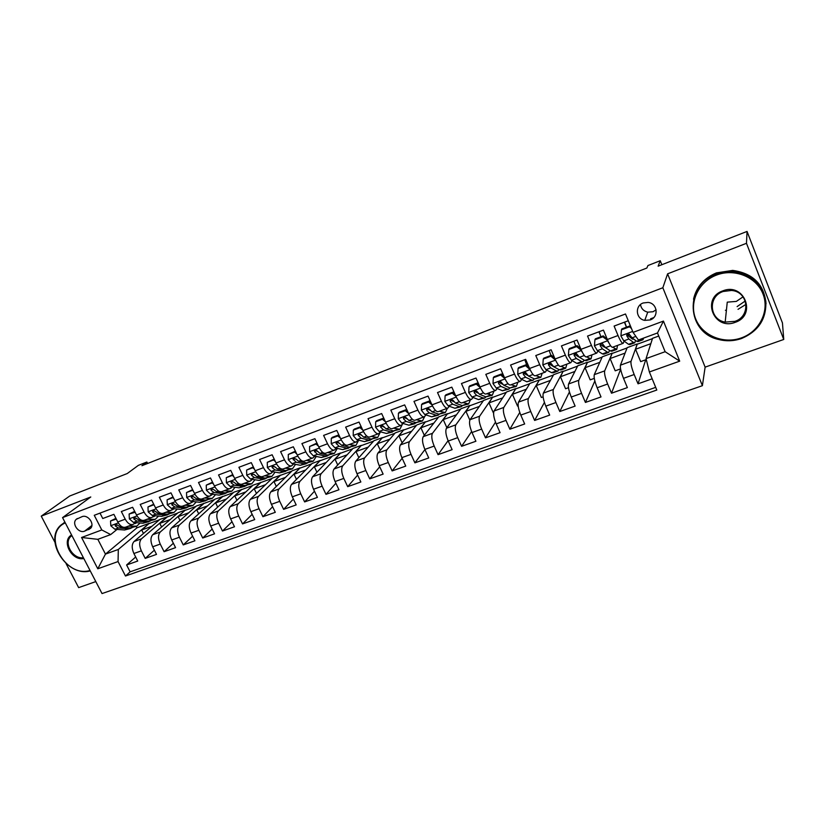<?xml version="1.0" encoding="UTF-8"?>
<svg xmlns="http://www.w3.org/2000/svg" width="825" height="825" viewBox="0 0 825 825"><rect width="100%" height="100%" fill="white"/><g stroke="black" fill="none" stroke-linecap="round" stroke-linejoin="round"><path stroke-width="1.24" d="M725.907 310.365L725.392 310.262M643.242 302.961C634.621 305.797 635.827 319.017 644.768 320.368L650.172 319.935C659.072 317.099 657.504 303.28 648.12 302.414L643.242 302.961M640.468 304.58C641.221 308.602 643.644 311.128 647.749 312.17L653.008 311.737L656.102 309.829M783.75 339.467L782.451 322.957L747.048 231.433L746.481 243.303L667.6 273.828L662.846 287.75L702.395 385.688L705.127 367.135L783.75 339.467L746.481 243.303M662.846 287.75L62.556 517.615L102.032 593.567L702.395 385.688M66.062 563.588L78.643 587.627L95.813 581.584M62.556 517.615L90.781 496.98L41.25 516.151L54.945 542.324M41.25 516.151L69.764 495.99L127.267 473.529L138.363 465.362L146.871 462.021L141.931 465.692L646.872 268.022L647.945 265.537L660.248 260.721L658.133 266.166L747.048 231.433M628.279 320.739L614.109 326.071L618.028 335.517L607.344 339.498C609.665 344.84 611.408 347.418 612.583 347.243L623.061 343.365M607.344 339.498L603.426 330.093L587.544 336.074L591.453 345.417L580.965 349.326C583.296 354.606 585.111 357.142 586.379 356.916L596.661 353.121M580.965 349.326L577.046 340.024L561.433 345.902L565.362 355.142L555.05 358.988C557.391 364.207 559.257 366.692 560.639 366.434L570.725 362.701M555.05 358.988L551.121 349.779L535.786 355.554L539.715 364.702L529.578 368.476C531.939 373.642 533.857 376.076 535.342 375.777L545.232 372.127M529.578 368.476L525.649 359.36L510.582 365.032L514.511 374.096L504.549 377.809C506.921 382.913 508.891 385.306 510.469 384.966L520.183 381.377M504.549 377.809L500.62 368.785L485.812 374.364L489.741 383.326L479.954 386.977C482.326 392.03 484.347 394.371 486.028 393.999L495.557 390.483M479.954 386.977L476.015 378.046L461.453 383.522L465.393 392.401L455.761 395.99C458.153 400.991 460.226 403.291 461.99 402.878L471.343 399.424M455.761 395.99L451.832 387.152L437.518 392.535L441.447 401.321L431.98 404.848C434.373 409.808 436.497 412.057 438.343 411.613L447.532 408.22M431.98 404.848L428.051 396.103L413.975 401.393L417.904 410.097L408.602 413.573C410.994 418.471 413.16 420.678 415.099 420.203L424.122 416.873M408.602 413.573L404.662 404.9L390.823 410.108L394.752 418.729L385.605 422.142C388.008 426.989 390.215 429.165 392.226 428.649L401.084 425.38M385.605 422.142L381.666 413.552L368.043 418.677L371.982 427.216L362.979 430.578C365.392 435.373 367.641 437.508 369.734 436.972L378.438 433.754M362.979 430.578L359.04 422.07L345.644 427.113L349.583 435.569L340.725 438.869C343.138 443.623 345.427 445.717 347.593 445.149L356.142 441.983M340.725 438.869L336.786 430.444L323.606 435.404L327.535 443.778L318.821 447.026C321.245 451.739 323.575 453.791 325.813 453.193L334.218 450.089M318.821 447.026L314.892 438.683L301.919 443.572L305.848 451.863L297.268 455.06C299.702 459.721 302.063 461.742 304.373 461.113L312.634 458.061M297.268 455.06L293.339 446.799L280.582 451.595L284.512 459.824L276.066 462.969C278.499 467.579 280.902 469.559 283.274 468.909L291.39 465.908M276.066 462.969L272.137 454.771L259.576 459.504L263.505 467.651L255.193 470.745C257.627 475.313 260.061 477.262 262.505 476.582L270.476 473.643M255.193 470.745L251.264 462.629L238.899 467.28L242.818 475.355L234.64 478.407C237.074 482.934 239.549 484.842 242.055 484.141L249.892 481.243M234.64 478.407L230.722 470.363L218.542 474.942L222.461 482.945L214.407 485.946C216.851 490.432 219.357 492.308 221.925 491.576L229.618 488.73M214.407 485.946L210.488 477.974L198.505 482.491L202.424 490.411L194.494 493.371C196.928 497.815 199.464 499.661 202.094 498.908L209.663 496.103M194.494 493.371L190.575 485.471L178.767 489.916L182.686 497.774L174.869 500.682C177.313 505.086 179.881 506.89 182.562 506.117L190.008 503.374M174.869 500.682L170.961 492.855L159.338 497.228L163.247 505.013L155.554 507.88C157.998 512.243 160.586 514.027 163.329 513.232L170.651 510.52M155.554 507.88L151.645 500.125L140.198 504.436L144.097 512.15L136.517 514.975C138.971 519.296 141.591 521.049 144.375 520.235L151.573 517.574M136.517 514.975L132.619 507.282L121.337 511.531L125.235 519.183C127.689 523.473 130.319 525.205 133.145 524.38L135.506 522.596M161.618 527.02L159.782 523.38L167.331 516.893L160.04 519.337L134.073 541.489C131.66 544.252 131.608 548.264 133.898 553.513L137.734 561.041L126.607 564.981L135.671 556.999M167.238 516.697L141.498 538.797C139.116 541.561 139.074 545.572 141.364 550.842L145.21 558.391L154.378 550.182M145.21 558.391L156.513 554.39L152.666 546.8C150.367 541.509 150.387 537.488 152.728 534.724L178.107 512.707L185.398 510.025L160.277 531.991L152.728 534.724M198.722 513.831L196.742 509.86L203.93 503.446L196.422 505.972L171.672 527.856C169.393 530.609 169.403 534.652 171.713 539.983L175.57 547.645L164.103 551.698L173.353 543.252M217.687 507.117L215.634 502.941L222.626 496.578L215.016 499.135L190.905 520.884C188.688 523.627 188.729 527.691 191.049 533.063L194.906 540.788L183.263 544.913L192.617 536.198M236.94 500.311L234.795 495.928L241.591 489.607L233.867 492.205L210.416 513.81C208.271 516.543 208.354 520.616 210.684 526.041L214.552 533.837L202.723 538.024L212.169 529.031M256.482 493.422L254.244 488.812L260.834 482.543L253.007 485.172L230.237 506.622C228.154 509.345 228.288 513.439 230.618 518.904L234.486 526.773L222.482 531.022L232.011 521.74M276.323 486.441L273.993 481.583L280.366 475.365L272.425 478.036L250.357 499.331C248.356 502.043 248.521 506.148 250.862 511.665L254.729 519.595L242.55 523.916L252.161 514.315M296.474 479.377L294.03 474.251L300.094 467.868L292.122 470.797L270.796 491.917C268.857 494.618 269.074 498.754 271.425 504.312L275.302 512.315L262.917 516.697L272.611 506.767M316.944 472.23L314.377 466.806L320.203 460.474L312.128 463.444L291.555 484.399C289.699 487.08 289.946 491.226 292.308 496.836L296.185 504.91L283.614 509.365L293.38 499.063M337.734 465.001L335.032 459.247L340.632 452.966L332.423 455.978L312.634 476.757C310.86 479.428 311.159 483.594 313.531 489.246L317.408 497.392L304.631 501.92L314.469 491.226M358.854 457.689L356.008 451.564L361.36 445.345L353.028 448.408L334.053 468.992C332.362 471.653 332.702 475.829 335.084 481.532L338.962 489.761L325.988 494.35L335.888 483.233M380.315 450.295L377.303 443.767L382.418 437.611L373.952 440.715L355.812 461.103C354.203 463.743 354.595 467.94 356.988 473.694L360.865 481.996L347.686 486.668L357.637 475.087M402.136 442.829L398.939 435.858L403.796 429.753L395.206 432.908L377.922 453.08C376.406 455.709 376.85 459.927 379.242 465.733L383.13 474.117L369.724 478.861L379.727 466.764M424.308 435.291L420.925 427.814L425.504 421.771L416.78 424.978L400.403 444.933C398.97 447.552 399.465 451.78 401.868 457.638L405.756 466.094L392.133 470.92L402.157 458.267M446.861 427.69L443.252 419.636L447.562 413.665L438.694 416.924L423.246 436.652C421.905 439.251 422.452 443.499 424.875 449.408L428.752 457.947L414.903 462.856L424.947 449.573M469.838 420.111L465.939 411.335L469.961 405.436L460.958 408.736L446.459 428.237C445.222 430.815 445.82 435.084 448.253 441.045L452.131 449.666L438.054 454.657L448.088 440.684M493.577 413.315L488.988 402.899L492.721 397.062L483.574 400.424L470.064 419.677C468.93 422.235 469.59 426.525 472.024 432.537L475.901 441.251L461.588 446.315L471.611 431.547M518.162 405.879L517.553 406.096L512.428 394.319L515.842 388.565L506.55 391.988L494.072 410.974C493.041 413.511 493.752 417.821 496.207 423.885L500.074 432.682L485.523 437.838L495.495 422.153M543.097 396.866L541.365 397.495L536.24 385.605L539.344 379.933L529.898 383.398L518.492 402.126C517.564 404.642 518.337 408.963 520.792 415.088L524.669 423.978L509.86 429.217L519.76 412.459M568.477 387.698L565.568 388.75L560.453 376.747L563.227 371.147L553.627 374.684L543.324 393.123C542.51 395.618 543.345 399.96 545.81 406.137L549.677 415.109L534.621 420.451L544.407 402.414M594.289 378.376L590.184 379.861L585.069 367.733L587.513 362.227L577.748 365.815L568.58 383.965C567.889 386.44 568.786 390.792 571.261 397.031L575.118 406.096L559.804 411.531L569.436 391.957M620.565 368.878L615.213 370.817L610.098 358.566L612.191 353.152L602.271 356.802L594.278 374.643C593.711 377.097 594.67 381.47 597.156 387.771L601.012 396.928L585.42 402.445L594.846 380.964M646.305 359.587L640.664 361.618L635.559 349.253L637.292 343.932L627.196 347.634L620.431 365.166C619.988 367.589 621.008 371.982 623.514 378.335L627.361 387.595L611.5 393.216L620.637 369.239M618.028 335.517C620.338 340.88 622.06 343.478 623.195 343.324L624.174 341.158M591.453 345.417C593.794 350.718 595.567 353.275 596.805 353.069L597.908 350.996M600.786 344.84L601.322 343.685M565.362 355.142C567.703 360.391 569.539 362.887 570.879 362.649L572.086 360.628M575.097 354.925L575.922 353.368M539.715 364.702C542.066 369.889 543.964 372.343 545.408 372.054L546.697 370.085M549.883 364.66L550.791 363.103M514.511 374.096C516.873 379.232 518.822 381.635 520.369 381.315L521.751 379.376M525.092 374.137L525.958 372.787M489.741 383.326C492.113 388.41 494.113 390.761 495.753 390.4L497.217 388.503M500.703 383.419L501.435 382.367M465.393 392.401C467.775 397.433 469.827 399.743 471.549 399.352L473.086 397.464M476.716 392.525L477.242 391.803M441.447 401.321C443.84 406.302 445.943 408.571 447.758 408.138L449.367 406.282M417.904 410.097C420.307 415.027 422.452 417.254 424.349 416.79L426.03 414.944M394.752 418.729C397.155 423.596 399.352 425.793 401.332 425.287L403.074 423.452M371.982 427.216C374.385 432.042 376.623 434.187 378.685 433.661L380.49 431.836M349.583 435.569C351.997 440.344 354.265 442.448 356.41 441.891L358.267 440.076M327.535 443.778C329.959 448.511 332.269 450.574 334.486 449.986L336.404 448.181M305.848 451.863C308.272 456.545 310.633 458.576 312.912 457.957L314.882 456.153M284.512 459.824C286.935 464.454 289.327 466.445 291.679 465.805L293.7 464.001M263.505 467.651C265.928 472.24 268.362 474.2 270.775 473.529L272.848 471.735M242.818 475.355C245.262 479.903 247.717 481.821 250.202 481.13L252.316 479.335M222.461 482.945C224.905 487.441 227.391 489.338 229.938 488.617L232.103 486.822M202.424 490.411C204.858 494.876 207.384 496.733 209.983 495.99L212.2 494.196M182.686 497.774C185.13 502.188 187.677 504.013 190.338 503.25L192.586 501.456M163.247 505.013C165.691 509.386 168.269 511.18 170.981 510.397L173.281 508.613M144.097 512.15C146.551 516.481 149.15 518.244 151.924 517.44L154.254 515.656M84.614 531.145L90.544 528.382C95.102 523.988 87.832 514.068 81.964 516.697L76.23 519.327C71.414 523.576 78.653 533.775 84.614 531.145L91.853 525.535M658.752 336.043L652.544 338.322L646.058 358.607L665.136 351.708L657.494 332.97L638.406 340.003L633.074 332.382L625.494 313.985L94.256 515.295L101.805 529.959L110.684 534.579L117.037 529.433M633.074 332.382L663.434 321.09L679.697 361.154L649.368 371.972L656.803 390.039L125.483 576.005L118.058 561.557L97.793 568.786L81.572 537.488L101.805 529.959M637.292 343.932L631.022 361.329L620.431 365.166M612.191 353.152L604.684 370.879L594.278 374.643M587.513 362.227L578.81 380.253L568.58 383.965M563.227 371.147L553.369 389.483L543.324 393.123M539.344 379.933L528.371 398.537L518.492 402.126M515.842 388.565L503.786 407.457L494.072 410.974M492.721 397.062L479.624 416.213L470.064 419.677M469.961 405.436L455.854 424.834L446.459 428.237M447.562 413.665L432.486 433.3L423.246 436.652M425.504 421.771L409.489 441.643L400.403 444.933M403.796 429.753L386.873 449.842L377.922 453.08M382.418 437.611L364.619 457.906L355.812 461.103M361.36 445.345L342.715 465.847L334.053 468.992M340.632 452.966L321.162 473.663L312.634 476.757M320.203 460.474L299.949 481.357L291.555 484.399M300.094 467.868L279.056 488.926L270.796 491.917M280.263 475.148L258.493 496.382L250.357 499.331M260.741 482.326L238.25 503.724L230.237 506.622M241.488 489.4L218.316 510.953L210.416 513.81M222.523 496.372L198.67 518.069L190.905 520.884M203.827 503.25L179.334 525.082L171.672 527.856M126.607 564.981L130.123 571.838L655.7 387.358M631.022 361.329C630.63 363.743 631.682 368.136 634.178 374.519L638.034 383.811L652.183 378.799M611.5 393.216L607.643 384.017C605.148 377.695 604.168 373.312 604.684 370.879M585.42 402.445L581.563 393.35C579.078 387.08 578.16 382.718 578.81 380.253M559.804 411.531L555.937 402.517C553.462 396.309 552.606 391.968 553.369 389.483M534.621 420.451L530.753 411.531C528.289 405.384 527.495 401.053 528.371 398.537M509.86 429.217L505.993 420.389C503.539 414.294 502.807 409.984 503.786 407.457M485.523 437.838L481.645 429.093C479.201 423.06 478.531 418.77 479.624 416.213M461.588 446.315L457.71 437.652C455.276 431.681 454.657 427.402 455.854 424.834M438.054 454.657L434.177 446.077C431.753 440.148 431.186 435.889 432.486 433.3M414.903 462.856L411.025 454.358C408.612 448.491 408.097 444.242 409.489 441.643M392.133 470.92L388.255 462.505C385.842 456.689 385.388 452.461 386.873 449.842M369.724 478.861L365.846 470.528C363.454 464.753 363.041 460.546 364.619 457.906M347.686 486.668L343.808 478.418C341.416 472.694 341.055 468.507 342.715 465.847M325.988 494.35L322.111 486.173C319.729 480.501 319.419 476.334 321.162 473.663M304.631 501.92L300.754 493.814C298.392 488.183 298.114 484.038 299.949 481.357M283.614 509.365L279.737 501.332C277.386 495.753 277.159 491.618 279.056 488.926M262.917 516.697L259.05 508.736C256.699 503.209 256.513 499.084 258.493 496.382M242.55 523.916L238.683 516.027C236.342 510.541 236.197 506.437 238.25 503.724M222.482 531.022L218.625 523.205C216.294 517.76 216.191 513.676 218.316 510.953M202.723 538.024L198.866 530.269C196.546 524.875 196.484 520.802 198.67 518.069M183.263 544.913L179.417 537.23C177.097 531.877 177.076 527.825 179.334 525.082M164.103 551.698L160.246 544.087C157.946 538.777 157.957 534.744 160.277 531.991M100 513.119L102.764 518.523L113.881 514.336L117.779 521.967C120.223 526.247 122.863 527.969 125.709 527.123L132.784 524.514M653.709 317.625L650.564 318.801M110.684 534.579L97.835 539.323L105.456 554.111L118.315 549.46L118.058 561.557M136.187 526.371L136.929 527.835L105.456 554.111L97.793 568.786M136.929 527.835L149.325 523.277L118.315 549.46M661.856 264.712L660.248 260.721M147.593 463.464L146.871 462.021M143.457 533.476L141.694 530.001L149.325 523.277M149.418 523.483L159.555 519.75M167.331 516.893L177.633 513.109M180.025 520.472L178.128 516.667L185.398 510.025M185.501 510.221L195.968 506.375M203.93 503.446L214.562 499.537M222.626 496.578L233.434 492.608M241.591 489.607L252.584 485.574M260.834 482.543L272.013 478.428M280.366 475.365L291.73 471.188M300.187 468.074L311.747 463.836M320.306 460.68L332.052 456.369M340.735 453.183L352.677 448.79M361.463 445.562L373.622 441.097M382.522 437.827L394.886 433.28M403.899 429.969L416.481 425.349M425.607 421.998L438.405 417.285M447.655 413.892L460.69 409.097M470.064 405.663L483.326 400.785M492.824 397.299L506.323 392.339M515.945 388.802L529.691 383.749M539.447 380.16L553.441 375.024M563.331 371.384L577.583 366.145M587.606 362.464L602.126 357.132M612.294 353.399L627.072 347.964M637.385 344.169L652.451 338.642M130.123 571.838L125.483 576.005M141.694 530.001L151.924 526.257M638.034 383.811L645.717 359.793M159.782 523.38L170.177 519.575M178.128 516.667L188.698 512.799M196.742 509.86L207.487 505.921M215.634 502.941L226.555 498.95M234.795 495.928L245.902 491.865M254.244 488.812L265.537 484.677M273.993 481.583L285.471 477.386M294.03 474.251L305.714 469.972M314.377 466.806L326.257 462.454M335.032 459.247L347.119 454.823M356.008 451.564L368.301 447.067M377.303 443.767L389.823 439.189M398.939 435.858L411.685 431.197M420.925 427.814L433.888 423.06M443.252 419.636L456.442 414.81M465.939 411.335L479.366 406.416M488.988 402.899L502.673 397.887M512.428 394.319L526.35 389.225M536.24 385.605L550.419 380.407M560.453 376.747L574.901 371.456M585.069 367.733L599.785 362.35M574.293 342.179L575.706 346.191M610.098 358.566L625.102 353.079M600.456 335.435L598.929 331.784M635.559 349.253L650.842 343.664M649.368 371.972L646.058 358.607M626.464 327.185L624.401 322.204M97.835 539.323L81.572 537.488M663.434 321.09L657.494 332.97M679.697 361.154L665.136 351.708M667.6 273.828L705.127 367.135M746.037 304.322L738.035 309.334M116.315 519.111L110.54 520.977L110.818 525.814L114.922 529.268L124.596 530.001L130.474 528.474M128.257 526.185L136.785 526.154L140.106 522.988M134.124 523.731L136.785 522.699M115.923 518.347L110.54 520.977M136.146 526.381L130.257 527.918L120.636 527.154L117.48 525.123L115.211 524.669L115.263 525.948L118.418 527.979L128.061 528.722L131.856 527.856M117.233 524.865L115.263 525.948M65.288 522.875C41.168 533.517 64.752 578.315 90.038 570.488M90.255 570.89C67.279 577.603 43.086 540.035 60.967 525.04L64.948 522.215M63.886 522.823L64.855 522.019M83.83 558.535C71.692 561.175 61.019 540.767 71.579 534.971M71.878 535.538L70.785 536.467C63.319 543.17 72.992 559.391 83.407 557.721M716.543 275.055C698.455 281.83 688.906 302.414 695.692 318.935C702.219 335.548 723.391 344.438 741.335 337.92C759.371 331.66 769.787 311.128 763.042 294.102C756.566 276.973 734.528 268.032 716.543 275.055M741.644 338.477C734.178 341.065 726.66 341.447 719.091 339.601C686.4 333.032 683.729 285.079 716.265 274.106L732.59 271.621C751.09 274.086 762.166 283.944 765.817 301.187C766.621 318.718 758.567 331.155 741.644 338.477M722.783 290.895C744.243 281.995 757.206 315.284 735.188 322.327C713.986 330.897 700.961 298.279 722.783 290.895M734.9 321.358C751.163 316.336 748.574 291.586 731.486 290.452L723.113 291.493C707.602 296.557 709.294 319.708 725.175 322.101L734.9 321.358M743.036 296.856L736.354 301.403L727.258 302.146L725.175 322.101M693.526 299.176C696.403 286.853 704.045 278.087 716.451 272.879L732.703 270.394C753.039 273.302 764.146 284.419 766.043 303.734M745.264 300.97L737.107 306.611M135.166 512.294L129.113 514.027L129.37 518.904L133.433 522.411L142.962 523.236L148.861 521.699M146.85 519.317L155.244 519.348L158.555 516.068M152.78 516.883L155.378 515.759M134.671 511.335L129.113 514.027M154.615 519.585L148.717 521.111L139.229 520.266L136.104 518.203L133.794 517.77L133.856 519.038L136.991 521.101L146.489 521.936L150.253 521.07M135.981 518.048L133.856 519.038M154.296 505.374L153.677 504.838L147.964 506.973L148.191 511.902L152.233 515.46L161.618 516.357L167.527 514.831M165.712 512.346L173.982 512.459L177.282 509.035M171.724 509.933L174.23 508.716M153.697 504.209L147.964 506.973M173.363 512.686L167.454 514.212L158.111 513.284L155.017 511.18L152.666 510.778L152.728 512.026L155.832 514.13L165.186 515.048L168.919 514.192M154.956 511.108L154.285 510.737L152.728 512.026M173.714 498.362L172.899 497.65L167.104 499.816L167.3 504.787L171.301 508.396L180.541 509.386L186.46 507.86M184.872 505.271L192.988 505.457L196.278 501.899M190.967 502.868L193.349 501.548M173.023 496.97L167.104 499.816M192.39 505.673L186.46 507.2L177.272 506.189L174.209 504.044L171.817 503.673L171.899 504.91L174.962 507.045L184.171 508.056L187.863 507.2M174.209 504.044L173.405 503.632L171.899 504.91M193.432 491.226L192.411 490.349L186.522 492.546L186.708 497.568L190.668 501.229L199.743 502.312L205.683 500.785M204.311 498.083L212.283 498.352L215.542 494.639M210.519 495.681L212.747 494.268M192.638 489.627L186.522 492.546M211.695 498.568L205.755 500.094L196.732 498.981L193.7 496.805L191.256 496.475L191.348 497.681L194.38 499.857L203.424 500.95L207.096 500.105M193.741 496.856L192.823 496.413L191.348 497.681M213.448 483.997L212.231 482.934L206.25 485.162L206.405 490.236L210.323 493.948L219.244 495.124L225.194 493.597M224.049 490.793L231.877 491.133L235.104 487.255M230.773 488.214L232.433 486.874M212.551 482.171L206.25 485.162M231.299 491.349L225.349 492.876L216.48 491.669L213.489 489.452L210.983 489.173L211.097 490.339L214.098 492.556L222.987 493.742L226.607 492.907M213.562 489.555L212.53 489.081L211.097 490.339M233.784 476.644L232.351 475.396L226.287 477.675L226.401 482.79L230.288 486.564L239.044 487.833L244.994 486.307M244.097 483.388L251.759 483.811L254.946 479.758M250.656 480.862L252.398 479.346M232.784 474.592L226.287 477.675M251.192 484.017L245.242 485.543L236.538 484.244L233.588 481.986L231.031 481.759L231.155 482.893L234.114 485.141L242.839 486.43L246.417 485.595M233.702 482.151L232.547 481.645L231.155 482.893M232.351 475.396L232.928 474.891M254.43 469.177L252.79 467.754L246.623 470.054L246.716 475.231L250.563 479.057L259.143 480.428L265.103 478.902M264.454 475.87L271.951 476.376L275.086 472.117M271.538 472.983L272.157 472.385M253.327 466.898L246.623 470.054M271.404 476.582L265.433 478.108L256.905 476.706L253.997 474.406L251.377 474.251L251.532 475.324L254.451 477.613L262.989 479.005L266.537 478.17M254.152 474.633L252.873 474.086L251.532 475.324M252.79 467.754L253.45 467.156M275.406 461.598L273.549 459.979L267.29 462.33L267.352 467.548L271.147 471.436L279.551 472.9L285.522 471.384M285.12 468.229L292.452 468.827L295.525 464.351M274.199 459.082L267.29 462.33M291.916 469.023L285.945 470.549L277.602 469.043L274.725 466.713L272.044 466.641L272.219 467.641L275.096 469.972L283.46 471.457L286.956 470.632M274.931 467.002L273.518 466.414L272.219 467.641M273.549 459.979L274.302 459.288M296.722 453.894L294.649 452.09L288.286 454.472L288.307 459.752L292.06 463.691L300.279 465.269L306.261 463.743M306.116 460.474L313.273 461.165L316.274 456.442M295.412 451.141L288.286 454.472M312.757 461.35L306.766 462.877L298.619 461.268L295.783 458.886L293.05 458.927L296.072 462.206L304.25 463.805L307.694 462.969M296.051 459.257L294.494 458.618L293.236 459.834M294.649 452.09L295.484 451.296M318.368 446.067L316.068 444.077L309.612 446.49L309.602 451.822L313.314 455.823L321.327 457.504L327.329 455.988M327.453 452.585L334.424 453.379L337.332 448.387M316.955 443.077L309.612 446.49M333.919 453.554L327.927 455.08L319.966 453.358L317.182 450.935C315.975 449.769 315.047 449.821 314.387 451.11L317.388 454.317L325.37 456.019L328.762 455.183M317.501 451.399L315.8 450.687L314.593 451.894M316.068 444.077L316.996 443.159M340.364 438.116L337.848 435.93L331.279 438.384L331.238 443.767L334.898 447.831L342.715 449.625L348.717 448.109M349.13 444.582L355.905 445.459L358.71 440.179M337.848 435.93L338.858 434.888L332.341 437.322L331.279 438.384M355.42 445.644L349.418 447.16L341.663 445.325L338.92 442.86C337.611 441.643 336.662 441.746 336.084 443.19L339.034 446.304L346.82 448.109L350.161 447.274M339.312 443.417L337.177 442.066L336.084 443.19M362.722 430.031L359.978 427.649L353.296 430.145L353.224 435.59L356.833 439.715L364.444 441.623L370.456 440.107M371.147 436.446L377.726 437.425L380.387 431.949M359.978 427.649L360.979 426.597L354.317 429.093L353.296 430.145M377.262 437.601L371.25 439.106L363.701 437.168L361.01 434.651C359.576 433.383 358.617 433.558 358.153 435.157L361.041 438.157L368.61 440.086L371.9 439.23M361.474 435.322L359.205 434.043L358.153 435.157M385.45 421.812L382.47 419.224L375.684 421.771L375.571 427.267L379.129 431.454L386.523 433.486L392.545 431.97M393.525 428.175L399.908 429.258L402.353 424.308M382.47 419.224L383.419 418.192L376.643 420.729L375.684 421.771M383.419 418.192L384.037 418.729M399.455 429.423L393.442 430.939L386.11 428.876L383.47 426.308C381.872 425.009 380.923 425.246 380.614 427.02L383.398 429.877L390.761 431.918L393.979 431.052M384.017 427.113L381.635 425.896L380.614 427.02M408.55 413.469L405.333 410.675L398.434 413.253L398.289 418.811L401.785 423.07L408.963 425.215L414.985 423.71M416.274 419.77L422.441 420.967L424.658 416.584M405.333 410.675L406.23 409.654L399.352 412.222L398.434 413.253M406.23 409.654L407.199 410.489M422.018 421.121L415.986 422.627L408.88 420.441L406.292 417.832C404.528 416.501 403.59 416.811 403.477 418.749L406.127 421.462L413.263 423.627L416.419 422.73M406.931 418.78L404.456 417.615L403.477 418.749M432.042 404.972L428.577 401.971L421.565 404.601L421.379 410.221L424.813 414.542L431.764 416.811L437.797 415.305M439.395 411.221L445.345 412.531L447.387 408.272M428.577 401.971L429.423 400.96L422.431 403.59L421.565 404.601M429.423 400.96L430.753 402.115M444.933 412.675L438.9 414.181L432.032 411.871L429.423 409.097C427.546 407.89 426.638 408.272 426.69 410.252L429.237 412.902L436.136 415.202L438.209 415.161L439.22 414.274M430.248 410.334L427.628 409.118L426.69 410.252M455.926 396.34L452.213 393.133L445.088 395.794L444.861 401.476L448.233 405.869L454.936 408.272L460.979 406.777M462.907 402.538L468.631 403.951L470.498 399.733M452.213 393.133L453.007 392.133L445.892 394.804L445.088 395.794M453.007 392.133L454.699 393.608M468.239 404.095L462.196 405.601L455.575 403.157L452.873 400.146C450.997 399.166 450.11 399.609 450.244 401.507L452.729 404.209L459.381 406.632L461.371 406.632L462.382 405.663M453.977 401.765L451.12 400.383L450.244 401.507M480.222 387.575L476.252 384.13L469.002 386.853L468.734 392.597L472.044 397.062L478.5 399.589L484.543 398.093M486.812 393.711L492.298 395.237L494 391.05M476.252 384.13L476.994 383.151L469.755 385.863L469.002 386.853M476.994 383.151L479.057 384.945M491.927 395.371L485.884 396.866L479.511 394.298L476.716 391.081C474.849 390.297 474.004 390.802 474.189 392.607L476.613 395.371L483.017 397.928L484.914 397.959L485.935 396.887M489.503 392.71L489.204 394.69M478.129 393.092L475.004 391.504L474.189 392.607M504.931 378.654L500.703 374.983L493.319 377.747L493.01 383.553L496.268 388.09L502.456 390.761L508.509 389.266M503.198 375.592L502.384 372.828M511.118 384.728L516.357 386.378L517.883 382.233M500.703 374.983L501.383 374.024L494.02 376.778L493.319 377.747M501.383 374.024L503.827 376.138M516.017 386.502L509.963 387.998L503.858 385.285L500.961 381.882C499.125 381.284 498.321 381.841 498.537 383.563L500.909 386.368L507.055 389.07L508.86 389.142L509.871 387.956M502.734 384.326L499.3 382.47L498.537 383.563M530.073 369.579L525.577 365.681L518.069 368.486L517.718 374.364L520.895 378.974L526.824 381.789L532.868 380.294M526.763 365.228L524.813 359.679M535.848 375.592L540.829 377.365L542.169 373.261M525.577 365.681L526.195 364.733L518.708 367.537L518.069 368.486M526.195 364.733L529.021 367.187M540.509 377.489L534.456 378.974L528.619 376.118L525.628 372.549C523.834 372.106 523.06 372.714 523.318 374.354L525.628 377.221L531.496 380.067L533.197 380.181L534.188 378.84M527.835 375.488L523.999 373.292L523.318 374.354M555.596 360.226L550.873 356.214L543.242 359.071L542.84 365.011L545.954 369.693L551.595 372.653L553.224 372.807L557.648 371.178M550.935 355.472L549.161 350.522M555.565 360.267L557.834 364.268M561 366.3L565.723 368.198L566.868 364.134M550.873 356.214L551.43 355.276L543.819 358.132L543.242 359.071M551.43 355.276L554.658 358.071M565.414 368.311L560.959 369.951L559.36 369.796L553.812 366.785L550.749 363.093C548.996 362.773 548.254 363.412 548.522 364.99L550.76 367.919L556.349 370.899L557.958 371.064L558.917 369.548M553.678 366.713L549.141 363.938L548.522 364.99M581.46 350.47L576.623 346.572L568.858 349.48L568.404 355.493L571.447 360.257L576.799 363.371L578.325 363.557L582.852 361.897M577.943 356.678L577.83 355.327M581.357 350.666L584.172 355.348M586.585 356.843L591.03 358.885L591.979 354.853M576.623 346.572L577.118 345.665L569.363 348.562L568.858 349.48M577.118 345.665L580.738 348.8M590.762 358.978L586.193 360.659L584.698 360.453L579.439 357.297L576.314 353.482C574.602 353.275 573.88 353.935 574.169 355.472L576.335 358.452L581.635 361.587L583.141 361.783L584.038 360.061M581.553 358.566L574.716 354.43L574.169 355.472M607.778 340.519L602.827 336.775L594.918 339.735L594.423 345.809L597.382 350.656L602.446 353.925L603.859 354.162L608.499 352.45M603.24 346.727L602.807 343.922M600.899 336.765L599.084 331.733M607.613 340.9L610.727 345.933M612.624 347.222L616.791 349.398L617.523 345.417M602.827 336.775L603.25 335.878L595.361 338.827L594.918 339.735M603.25 335.878L607.283 339.364M616.533 349.491L611.861 351.213L610.479 350.955L605.519 347.645L602.353 343.716C600.672 343.602 599.981 344.293 600.26 345.768L602.363 348.81L607.365 352.11L608.757 352.358L609.562 350.347M606.53 337.538L606.952 339.065M607.53 348.985L600.734 344.757L600.26 345.768M631.465 328.484L629.506 326.793L621.452 329.804L620.905 335.95L623.783 340.88L628.526 344.303L629.836 344.592L634.59 342.839M628.908 336.466L628.382 333.723M626.526 327.164L624.69 322.09M641.159 338.993L642.995 339.745L643.603 338.095M629.506 326.793L629.857 325.916L621.823 328.927L621.452 329.804M629.857 325.916L630.712 326.659M642.768 339.828L637.983 341.591L636.714 341.292L632.063 337.817L628.867 333.785C627.217 333.754 626.536 334.455 626.825 335.909L628.856 339.003L633.538 342.457L634.817 342.757L635.498 340.385M633.806 339.116L632.476 339.127L627.227 334.909L626.825 335.909M141.498 538.797L134.073 541.489M141.364 550.842L133.898 553.513M634.178 374.519L623.514 378.335M607.643 384.017L597.156 387.771M581.563 393.35L571.261 397.031M555.937 402.517L545.81 406.137M530.753 411.531L520.792 415.088M505.993 420.389L496.207 423.885M481.645 429.093L472.024 432.537M457.71 437.652L448.253 441.045M434.177 446.077L424.875 449.408M411.025 454.358L401.868 457.638M388.255 462.505L379.242 465.733M365.846 470.528L356.988 473.694M343.808 478.418L335.084 481.532M322.111 486.173L313.531 489.246M300.754 493.814L292.308 496.836M279.737 501.332L271.425 504.312M259.05 508.736L250.862 511.665M238.683 516.027L230.618 518.904M218.625 523.205L210.684 526.041M198.866 530.269L191.049 533.063M179.417 537.23L171.713 539.983M160.246 544.087L152.666 546.8M125.235 519.183L117.779 521.967M90.967 527.835L88.646 529.64M118.295 522.906L110.818 525.69M128.061 528.722L124.596 530.001M133.743 526.628L130.257 527.918M118.418 527.979L114.922 529.268M121.914 526.68L120.636 527.154M137.043 515.924L129.36 518.781M146.489 521.936L142.962 523.236M152.254 519.812L148.717 521.111M136.991 521.101L133.433 522.411M140.642 519.75L139.229 520.266M156.08 508.839L148.191 511.778M165.186 515.048L161.618 516.357M171.043 512.892L167.454 514.212M155.832 514.13L152.233 515.46M159.648 512.717L158.111 513.284M175.395 501.652L167.3 504.663M184.171 508.056L180.541 509.386M190.111 505.859L186.46 507.2M174.962 507.045L171.301 508.396M178.943 505.57L177.272 506.189M195.009 494.35L186.697 497.444M203.424 500.95L199.743 502.312M209.457 498.733L205.755 500.094M194.38 499.857L190.668 501.229M198.526 498.321L196.732 498.981M214.933 486.925L206.394 490.112M222.987 493.742L219.244 495.124M229.102 491.494L225.349 492.876M214.098 492.556L210.323 493.948M218.419 490.957L216.48 491.669M235.166 479.397L226.401 482.666M242.839 486.43L239.044 487.833M249.057 484.141L245.242 485.543M234.114 485.141L230.288 486.564M238.621 483.471L236.538 484.244M255.709 471.745L246.716 475.097M262.989 479.005L259.143 480.428M269.311 476.675L265.433 478.108M254.451 477.613L250.563 479.057M259.143 475.881L256.905 476.706M276.592 463.98L267.352 467.414M283.46 471.457L279.551 472.9M289.874 469.095L285.945 470.549M275.096 469.972L271.147 471.436M279.984 468.167L277.602 469.043M297.794 456.081L288.307 459.618M304.25 463.805L300.279 465.269M310.767 461.402L306.766 462.877M296.072 462.206L292.06 463.691M301.156 460.319L298.619 461.268M319.337 448.068L309.602 451.688M325.37 456.019L321.327 457.504M331.98 453.585L327.927 455.08M317.388 454.317L313.314 455.823M322.668 452.358L319.966 453.358M341.241 439.911L331.238 443.633M346.82 448.109L342.715 449.625M353.543 445.634L349.418 447.16M339.034 446.304L334.898 447.831M344.53 444.262L341.663 445.325M337.446 442.643L336.291 443.84M363.495 431.63L353.224 435.445M368.61 440.086L364.444 441.623M375.437 437.57L371.25 439.106M361.041 438.157L356.833 439.715M366.743 436.043L363.701 437.168M359.452 434.466L358.339 435.641M386.121 423.204L375.571 427.133M390.761 431.918L386.523 433.486M397.691 429.371L393.442 430.939M383.398 429.877L379.129 431.454M389.328 427.68L386.11 428.876M381.81 426.154L380.748 427.319M409.118 414.645L398.289 418.677M413.263 423.627L408.963 425.215M420.317 421.028L415.986 422.627M406.127 421.462L401.785 423.07M412.283 419.183L408.88 420.441M404.528 417.708L403.528 418.853M432.496 405.941L421.379 410.077M436.136 415.202L431.764 416.811M443.303 412.562L438.9 414.181M429.237 412.902L424.813 414.542M435.631 410.541L432.032 411.871M456.277 397.083L444.861 401.342M459.381 406.632L454.936 408.272M466.672 403.951L462.196 405.601M452.729 404.209L448.233 405.869M459.36 401.754L455.575 403.157M480.459 388.08L468.734 392.452M483.017 397.928L478.5 399.589M490.432 395.196L485.884 396.866M476.613 395.371L472.044 397.062M483.502 392.824L479.511 394.298M505.065 378.923L493.02 383.408M507.055 389.07L502.456 390.761M514.583 386.296L509.963 387.998M500.909 386.368L496.268 388.09M508.045 383.728L503.858 385.285M530.093 369.61L517.718 374.21M531.496 380.067L526.824 381.789M539.158 377.242L534.456 378.974M525.628 377.221L520.895 378.974M533.022 374.488L528.619 376.118M555.452 360.174L542.85 364.856M556.349 370.899L551.595 372.653M564.145 368.032L559.36 369.796M550.76 367.919L545.954 369.693M558.432 365.073L553.812 366.785M581.243 350.573L568.415 355.338M581.635 361.587L576.799 363.371M589.566 358.669L584.698 360.453M576.335 358.452L571.447 360.257M584.296 355.503L579.439 357.297M607.489 340.797L594.443 345.654M607.365 352.11L602.446 353.925M615.429 349.13L610.479 350.955M602.363 348.81L597.382 350.656M610.531 345.788L605.519 347.645M632.672 331.423L620.926 335.796M633.538 342.457L628.526 344.303M641.747 339.436L636.714 341.292M628.856 339.003L623.783 340.88M635.889 336.404L632.063 337.817M647.749 312.17L644.768 320.368M77.302 518.533L76.23 519.327M135.187 523.524L135.723 523.328M70.785 536.467L71.909 535.6M732.703 270.394L732.59 271.621M153.646 516.708L154.172 516.512M172.384 509.788L172.899 509.592M211.509 488.72L210.983 489.173M231.619 481.233L231.021 481.759M252.058 473.632L251.377 474.251M272.827 465.908L272.044 466.641M293.937 458.061L293.05 458.927M315.408 450.089L314.387 451.11"/></g></svg>
